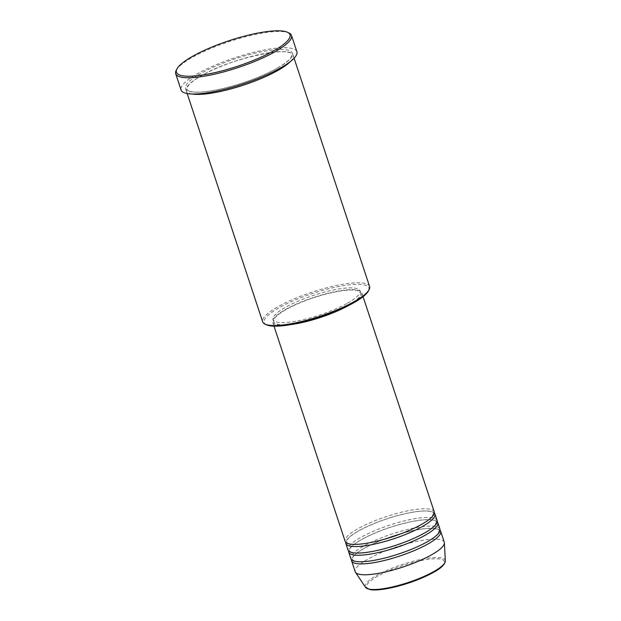 <?xml version="1.0" encoding="UTF-8"?>
<svg xmlns="http://www.w3.org/2000/svg" width="621" height="621" viewBox="0 0 621 621"><rect width="100%" height="100%" fill="white"/><g stroke="black" fill="none" stroke-linecap="round" stroke-linejoin="round"><path stroke-width="0.47" stroke-dasharray="3.1 2.33" d="M434.234 511.851A46.917 10.557 -18.3 0 0 405.109 511.362A46.917 10.557 -18.3 0 0 357.913 528.712A46.917 10.557 -18.3 0 0 345.144 541.31M434.327 513.024A46.917 10.557 -18.3 0 0 403.534 514.056A46.917 10.557 -18.3 0 0 358.627 530.885A46.917 10.557 -18.3 0 0 345.765 542.312M437.106 520.53A46.917 10.557 -18.3 0 0 407.981 520.041A46.917 10.557 -18.3 0 0 360.785 537.398A46.917 10.557 -18.3 0 0 348.016 549.996M437.2 521.702A46.917 10.557 -18.3 0 0 406.406 522.735A46.917 10.557 -18.3 0 0 361.5 539.564A46.917 10.557 -18.3 0 0 348.637 550.99M439.971 529.208A46.917 10.557 -18.3 0 0 410.854 528.727A46.917 10.557 -18.3 0 0 363.65 546.076A46.917 10.557 -18.3 0 0 350.888 558.675M440.072 530.381A46.917 10.557 -18.3 0 0 409.27 531.421A46.917 10.557 -18.3 0 0 364.372 548.242A46.917 10.557 -18.3 0 0 351.509 559.668M266.463 324.799A55.122 12.397 161.7 0 1 279.147 307.744A55.122 12.397 161.7 0 1 340.207 286.211A55.122 12.397 161.7 0 1 368.307 291.117M369.58 286.475A56.301 12.661 -18.3 0 0 334.634 285.893A56.301 12.661 -18.3 0 0 277.991 306.712A56.301 12.661 -18.3 0 0 262.675 321.825M176.263 70.22A60.99 13.716 161.7 0 1 192.285 57.373A60.99 13.716 161.7 0 1 288.944 32.96M290.449 61.471A56.301 12.661 -18.3 0 0 293.143 55.362A56.301 12.661 -18.3 0 0 258.196 54.78A56.301 12.661 -18.3 0 0 201.561 75.599A56.301 12.661 -18.3 0 0 186.246 90.72A56.301 12.661 -18.3 0 0 192.044 94.012M348.156 305.734A46.917 10.557 -18.3 0 0 348.986 305.276A46.917 10.557 -18.3 0 0 361.748 292.677A46.917 10.557 -18.3 0 0 332.623 292.188A46.917 10.557 -18.3 0 0 285.427 309.537A46.917 10.557 -18.3 0 0 272.666 322.136A46.917 10.557 -18.3 0 0 291.365 324.519M338.414 310.221A45.744 10.293 -18.3 0 0 348.187 305.33A45.744 10.293 -18.3 0 0 360.63 293.042A45.744 10.293 -18.3 0 0 332.235 292.569A45.744 10.293 -18.3 0 0 286.219 309.483A45.744 10.293 -18.3 0 0 273.776 321.771A45.744 10.293 -18.3 0 0 301.86 322.315M347.473 303.157A45.744 10.293 -18.3 0 0 359.916 290.876A45.744 10.293 -18.3 0 0 331.521 290.395A45.744 10.293 -18.3 0 0 285.505 307.317A45.744 10.293 -18.3 0 0 273.061 319.598A45.744 10.293 -18.3 0 0 301.457 320.071A45.744 10.293 -18.3 0 0 347.473 303.157M296.885 51.722A60.99 13.716 -18.3 0 0 259.027 51.085A60.99 13.716 -18.3 0 0 197.664 73.643A60.99 13.716 -18.3 0 0 181.076 90.022M444.279 542.234A46.917 10.557 -18.3 0 0 415.154 541.745A46.917 10.557 -18.3 0 0 367.958 559.094A46.917 10.557 -18.3 0 0 355.196 571.693M368.641 589.019A40.986 9.222 161.7 0 1 377.715 576.187A40.986 9.222 161.7 0 1 432.899 558.869A40.986 9.222 161.7 0 1 433.241 572.461M445.311 560.872A42.119 9.478 -18.3 0 0 420.215 559.606A42.119 9.478 -18.3 0 0 376.683 575.434A42.119 9.478 -18.3 0 0 365.482 587.272M200.847 73.433A56.301 12.661 -18.3 0 0 201.313 92.094A56.301 12.661 -18.3 0 0 277.113 68.31A56.301 12.661 -18.3 0 0 276.64 49.649A56.301 12.661 -18.3 0 0 200.847 73.433M421.248 524.512C407.384 532.034 391.471 537.84 373.531 541.923C362.734 544.182 354.878 544.834 349.965 543.88C347.853 543.352 346.735 542.731 346.619 542.032L346.766 540.681L348.032 538.749C350.011 536.435 353.621 533.796 358.845 530.823C372.779 523.27 388.746 517.448 406.739 513.373C417.436 511.145 425.23 510.501 430.112 511.448C432.263 511.991 433.38 512.612 433.481 513.303L432.037 516.618C430.05 518.923 426.448 521.555 421.248 524.512M424.12 533.191C410.248 540.712 394.343 546.519 376.404 550.602C365.606 552.869 357.75 553.521 352.837 552.558C350.725 552.03 349.607 551.417 349.491 550.711L349.639 549.36L350.904 547.427C352.883 545.114 356.485 542.475 361.717 539.502C375.651 531.949 391.618 526.134 409.612 522.051C420.308 519.824 428.102 519.179 432.984 520.134C435.135 520.67 436.252 521.291 436.346 521.982L434.902 525.304C432.915 527.609 429.321 530.233 424.12 533.191M426.992 541.869C413.12 549.391 397.215 555.197 379.276 559.288C368.47 561.547 360.622 562.199 355.709 561.237C353.597 560.709 352.48 560.095 352.363 559.389L352.511 558.038L353.776 556.106C355.755 553.792 359.357 551.153 364.589 548.18C378.523 540.627 394.49 534.813 412.484 530.73C423.18 528.502 430.974 527.866 435.857 528.813C437.999 529.356 439.125 529.969 439.218 530.668L437.774 533.982C435.787 536.288 432.193 538.919 426.992 541.869M276.896 68.372C260.797 77.128 242.206 83.99 221.13 88.95C207.678 91.892 197.796 92.808 191.493 91.698C187.86 90.573 186.354 89.766 186.999 89.269C187.216 88.236 185.85 88.974 188.931 84.883C191.377 82.127 195.662 79.007 201.778 75.537C230.422 58.048 292.064 45.659 291.676 54.648C292.444 57.52 287.515 62.092 276.896 68.372M363.075 296.691L361.748 292.677M360.63 293.042L359.916 290.876M294.082 58.203L293.143 55.362M187.185 93.561L186.246 90.72M273.776 321.771L273.061 319.598M273.985 326.149L272.666 322.136"/><path stroke-width="0.93" d="M273.985 326.149L345.144 541.31A46.917 10.557 -18.3 0 0 374.269 541.799A46.917 10.557 -18.3 0 0 421.465 524.45A46.917 10.557 -18.3 0 0 434.234 511.851L363.075 296.691M345.765 542.312A46.917 10.557 -18.3 0 0 345.866 543.484A46.917 10.557 -18.3 0 0 374.991 543.973A46.917 10.557 -18.3 0 0 422.187 526.616A46.917 10.557 -18.3 0 0 434.948 514.017A46.917 10.557 -18.3 0 0 434.327 513.024M345.866 543.484L348.016 549.996A46.917 10.557 -18.3 0 0 377.141 550.478A46.917 10.557 -18.3 0 0 424.337 533.128A46.917 10.557 -18.3 0 0 437.106 520.53L434.948 514.017M348.637 550.99A46.917 10.557 -18.3 0 0 348.738 552.162A46.917 10.557 -18.3 0 0 377.855 552.651A46.917 10.557 -18.3 0 0 425.059 535.302A46.917 10.557 -18.3 0 0 437.821 522.703A46.917 10.557 -18.3 0 0 437.2 521.702M348.738 552.162L350.888 558.675A46.917 10.557 -18.3 0 0 380.013 559.164A46.917 10.557 -18.3 0 0 427.209 541.807A46.917 10.557 -18.3 0 0 439.971 529.208L437.821 522.703M351.509 559.668A46.917 10.557 -18.3 0 0 351.602 560.841A46.917 10.557 -18.3 0 0 380.727 561.33A46.917 10.557 -18.3 0 0 427.923 543.98A46.917 10.557 -18.3 0 0 440.693 531.382A46.917 10.557 -18.3 0 0 440.072 530.381M369.053 289.728L368.307 291.117A55.122 12.397 161.7 0 1 353.83 302.73A55.122 12.397 161.7 0 1 266.463 324.799L265.043 324.131A56.301 12.661 -18.3 0 0 354.265 301.589A56.301 12.661 -18.3 0 0 369.053 289.728A56.301 12.661 -18.3 0 0 369.58 286.475L294.082 58.203M273.752 50.79A59.818 13.452 -18.3 0 0 287.515 32.284A59.818 13.452 -18.3 0 0 192.72 56.232A59.818 13.452 -18.3 0 0 177.001 68.838A59.818 13.452 -18.3 0 0 207.499 74.155A59.818 13.452 -18.3 0 0 273.752 50.79M287.515 32.284L288.944 32.96A60.99 13.716 161.7 0 1 291.497 35.444A60.99 13.716 161.7 0 1 274.909 51.822A60.99 13.716 161.7 0 1 213.554 74.38A60.99 13.716 161.7 0 1 175.689 73.744A60.99 13.716 161.7 0 1 176.263 70.22L177.001 68.838M192.044 94.012A56.301 12.661 -18.3 0 0 277.828 70.483A56.301 12.661 -18.3 0 0 290.449 61.471M175.689 73.744L181.076 90.022A60.99 13.716 -18.3 0 0 218.934 90.658A60.99 13.716 -18.3 0 0 280.288 68.1A60.99 13.716 -18.3 0 0 296.885 51.722L291.497 35.444M351.602 560.841L355.196 571.693A46.917 10.557 -18.3 0 0 355.484 572.283A46.917 10.557 -18.3 0 0 385.625 571.887A46.917 10.557 -18.3 0 0 431.517 554.832A46.917 10.557 -18.3 0 0 444.403 542.878A46.917 10.557 -18.3 0 0 444.279 542.234L440.693 531.382M187.185 93.561L262.675 321.825A56.301 12.661 -18.3 0 0 265.043 324.131M301.86 322.315A45.744 10.293 -18.3 0 0 338.414 310.221M291.365 324.519A46.917 10.557 -18.3 0 0 348.156 305.734M433.745 571.599A42.119 9.478 -18.3 0 0 445.311 560.872C445.071 564.38 441.12 568.215 433.458 572.399C419.377 579.944 403.782 585.386 386.666 588.724C379.594 589.973 374.106 590.284 370.209 589.655L365.482 587.272A42.119 9.478 -18.3 0 0 392.542 586.915A42.119 9.478 -18.3 0 0 433.745 571.599M433.241 572.461A40.986 9.222 161.7 0 1 368.641 589.019M445.311 560.872L444.403 542.878M365.482 587.272L355.484 572.283"/></g></svg>
